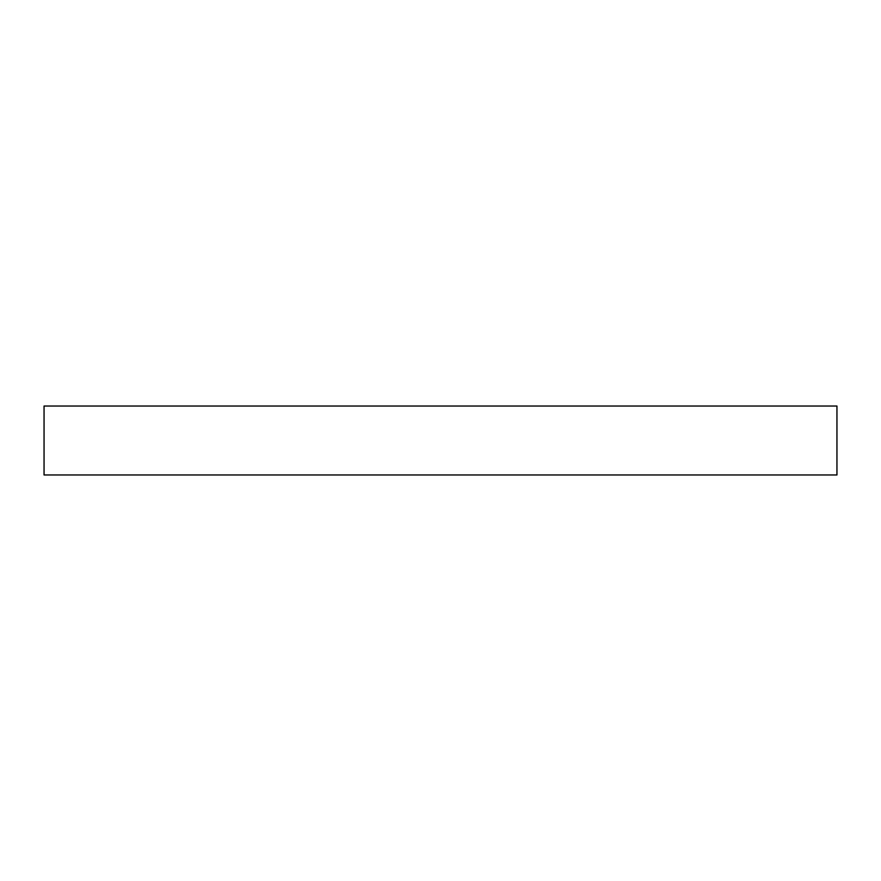 <?xml version="1.0" encoding="UTF-8"?>
<svg xmlns="http://www.w3.org/2000/svg" width="881" height="881" viewBox="0 0 881 881"><rect width="100%" height="100%" fill="white"/><g stroke="black" fill="none" stroke-linecap="round" stroke-linejoin="round"><path stroke-width="1.32" d="M836.95 406.031L44.05 406.031L44.05 474.969L836.95 474.969L836.95 406.031"/></g></svg>
